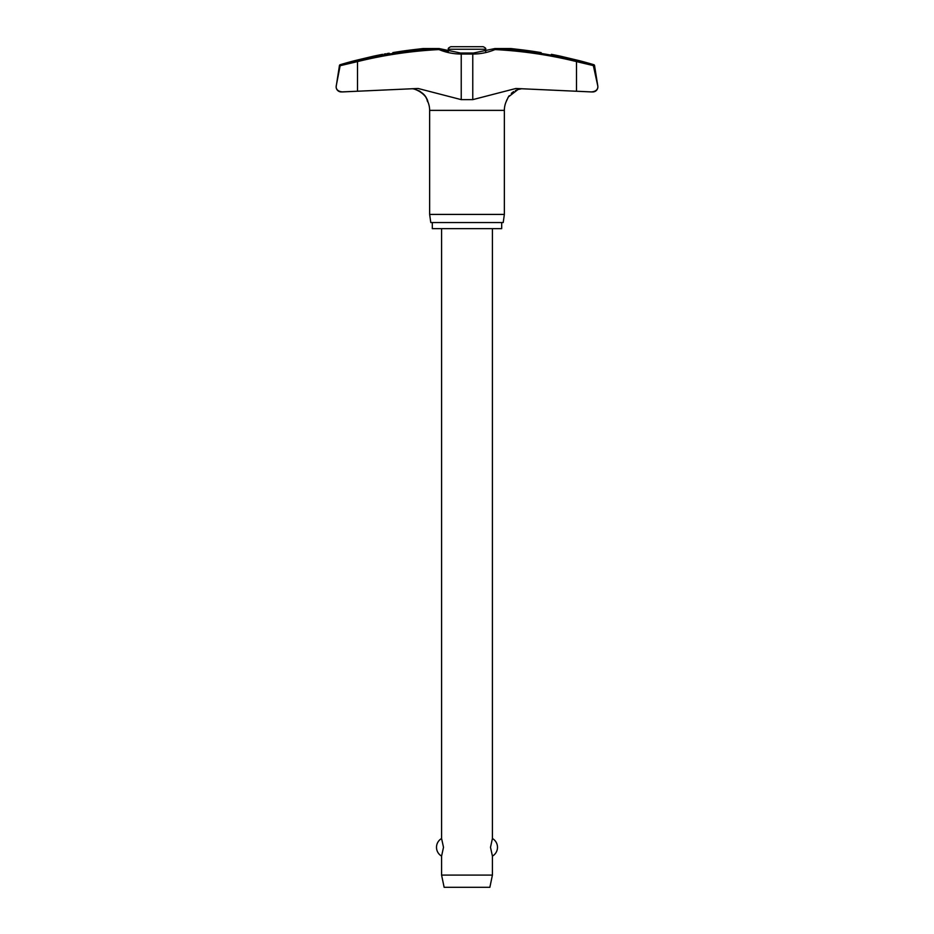 <?xml version="1.0" encoding="UTF-8"?>
<svg xmlns="http://www.w3.org/2000/svg" width="934" height="934" viewBox="0 0 934 934"><rect width="100%" height="100%" fill="white"/><g stroke="black" fill="none" stroke-linecap="round" stroke-linejoin="round"><path stroke-width="1.4" d="M392.852 52.619C379.578 54.837 379.578 54.837 392.852 52.619A444.806 443.603 -90 0 1 414.182 49.584L422.868 48.568L439.073 48.568L438.992 49.572L439.517 48.638A1.016 1.016 0 0 0 439.132 48.556A1.016 0.63 90 0 0 439.073 48.568A443.381 438.782 -90 0 0 357.407 60.617L340.852 64.715L340.139 65.719L357.5 61.597L357.407 60.617M472.546 53.203L494.471 48.638A1.016 1.016 0 0 1 494.868 48.556L511.038 48.556L494.868 48.556A1.016 1.016 0 0 0 494.471 48.638L495.008 49.572L494.927 48.568L511.132 48.568L519.818 49.584A444.806 443.603 90 0 1 541.148 52.619C554.422 54.837 554.422 54.837 541.148 52.619M592.518 91.929A5.079 5.079 0 0 0 597.807 86.056L593.148 64.715L594.549 65.532L597.807 86.056L593.861 65.719L576.5 61.597L576.593 60.617A443.381 438.782 90 0 0 494.927 48.568A1.016 0.63 90 0 0 494.868 48.556M336.135 86.85A5.079 5.079 0 0 0 341.214 91.929L357.5 91.228L342.603 91.929C338.482 91.544 336.322 89.851 336.135 86.85L336.205 86.056A5.079 5.079 0 0 0 336.135 86.85L339.451 65.532L354.033 61.446M501.686 222.549L501.686 228.643L432.314 228.643L432.314 222.549M506.263 101.409L506.24 101.502A21.902 21.902 0 0 0 504.36 110.375L504.36 214.411L429.64 214.411L429.64 110.375A21.902 21.902 0 0 0 427.76 101.502M504.36 214.411L503.216 222.549L430.784 222.549L429.64 214.411M336.193 86.056L340.174 65.532M594.549 65.532A1.016 1.016 0 0 0 593.837 64.715A445.109 445.109 0 0 0 579.967 60.827L560.657 56.215A445.109 445.109 0 0 0 551.41 54.335M382.59 54.335A445.109 445.109 0 0 0 373.343 56.215L354.033 60.827A445.109 445.109 0 0 0 340.163 64.715A1.016 1.016 0 0 0 339.451 65.532M461.454 53.203L439.529 48.638A1.016 1.016 0 0 0 439.132 48.556L422.962 48.556M461.233 99.634L461.233 54.044A58.69 58.083 -90 0 1 438.992 49.572A442.366 437.777 90 0 0 357.5 61.597L357.5 91.228L418.128 88.485L461.233 99.634L472.767 99.634L515.872 88.485L591.397 91.929L576.5 91.228L576.5 61.597A442.366 437.777 -90 0 0 495.008 49.572A58.69 58.083 90 0 1 472.767 54.044L472.627 53.028L461.373 53.028L461.233 54.044L472.767 54.044L472.767 99.634M384.178 54.067L385.87 53.787M387.213 53.553L389.221 53.226M414.521 49.537L416.039 49.362M506.24 101.502L508.353 96.973L517.961 89.547L521.837 88.695L519.748 89.069M517.961 89.547L515.334 90.61M513.607 91.59L511.295 93.4M509.217 95.7L507.863 97.79M506.905 99.74L506.286 101.351M414.182 89.045L412.163 88.695L414.182 89.045C421.257 91.427 425.53 94.894 426.978 99.483C428.449 106.955 429.897 94.603 414.182 89.045M427.095 99.74L426.137 97.79M424.783 95.7L422.705 93.4M420.393 91.59L418.666 90.61M483.135 46.7L467 46.7L483.135 46.7C485.271 47.646 486.124 48.498 485.68 49.245L485.68 51.498M485.68 49.245L448.32 49.245L448.32 51.498L439.529 48.638M441.584 228.643L441.584 838.51L443.498 847.313L441.584 856.116L441.584 875.1L444.129 887.3L489.871 887.3L492.416 875.1L492.416 856.116L490.502 847.313L492.416 838.51L492.416 228.643M441.584 875.1L492.416 875.1M448.32 49.245C447.876 48.498 448.729 47.646 450.865 46.7L467 46.7M593.837 64.715L576.593 60.617M597.865 86.85C597.678 89.851 595.518 91.544 591.397 91.929L592.786 91.929M504.36 110.375L429.64 110.375M340.852 64.715L340.163 64.715M492.416 856.116A10.169 10.169 0 0 0 492.416 838.51M441.584 838.51A10.169 10.169 0 0 0 441.584 856.116"/></g></svg>
